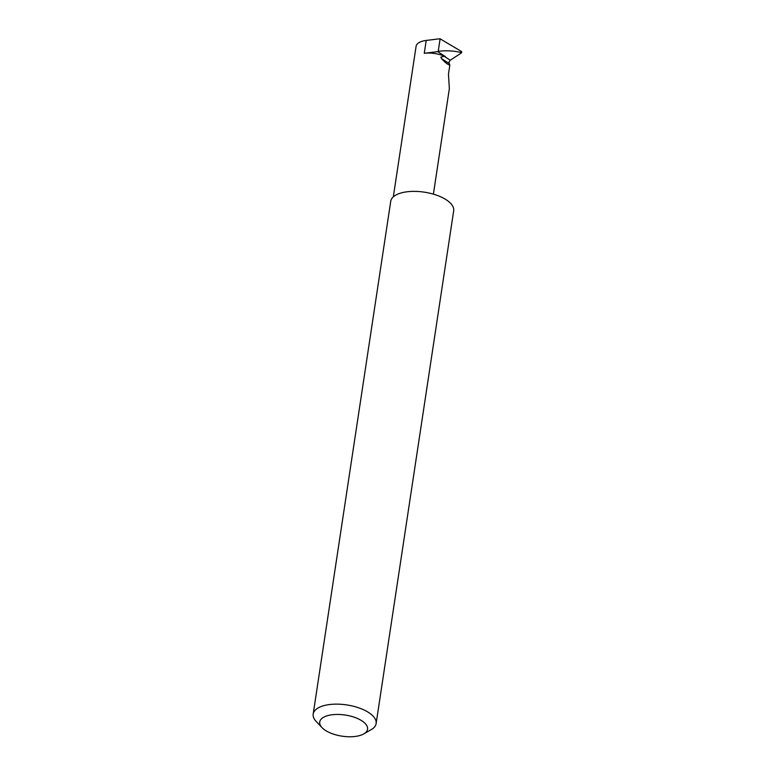 <?xml version="1.0" encoding="UTF-8"?>
<svg xmlns="http://www.w3.org/2000/svg" width="775" height="775" viewBox="0 0 775 775"><rect width="100%" height="100%" fill="white"/><g stroke="black" fill="none" stroke-linecap="round" stroke-linejoin="round"><path stroke-width="1.16" d="M448.996 63.405L441.44 58.512L440.859 57.117L444.172 56.265L450.265 60.217L448.861 62.3L449.829 65.148L448.454 74.255L449.355 88.573L433.39 194.157M322.565 728.19A24.19 10.676 -171.4 0 0 363.669 733.954A24.19 10.676 -171.4 0 0 364.705 723.017A24.19 10.676 -171.4 0 0 332.727 714.686A24.19 10.676 -171.4 0 0 322.032 727.648A24.19 10.676 -171.4 0 0 322.565 728.19M322.032 727.648L316.229 721.525A31.823 14.057 8.6 0 1 313.187 714.066A31.823 14.057 8.6 0 1 337.919 704.155A31.823 14.057 8.6 0 1 372.378 715.422A31.823 14.057 8.6 0 1 376.127 723.588A31.823 14.057 8.6 0 1 372.329 728.984L363.669 733.954M313.187 714.066L390.736 201.297A31.823 14.057 8.6 0 1 415.478 191.386A31.823 14.057 8.6 0 1 449.926 202.653A31.823 14.057 8.6 0 1 453.675 210.819L376.127 723.588M424.274 53.291L437.72 51.634L445.363 56.594A19.607 8.661 -171.4 0 0 424.274 53.291L426.211 40.445L439.997 38.75L461.532 51.528M393.322 196.86L416.088 46.306A19.607 8.661 8.6 0 1 426.211 40.445M437.72 51.634L438.224 51.305C446.187 50.414 453.482 50.753 460.118 52.322L461.813 52.216L461.241 53.049L450.265 60.217M445.363 56.594L444.172 56.265M460.35 50.762L461.813 52.216M441.44 58.512C444.811 62.31 447.611 64.528 449.829 65.148M438.224 51.305L440.113 38.808M460.747 51.024L461.483 51.499M461.241 53.049L460.118 52.322"/></g></svg>

